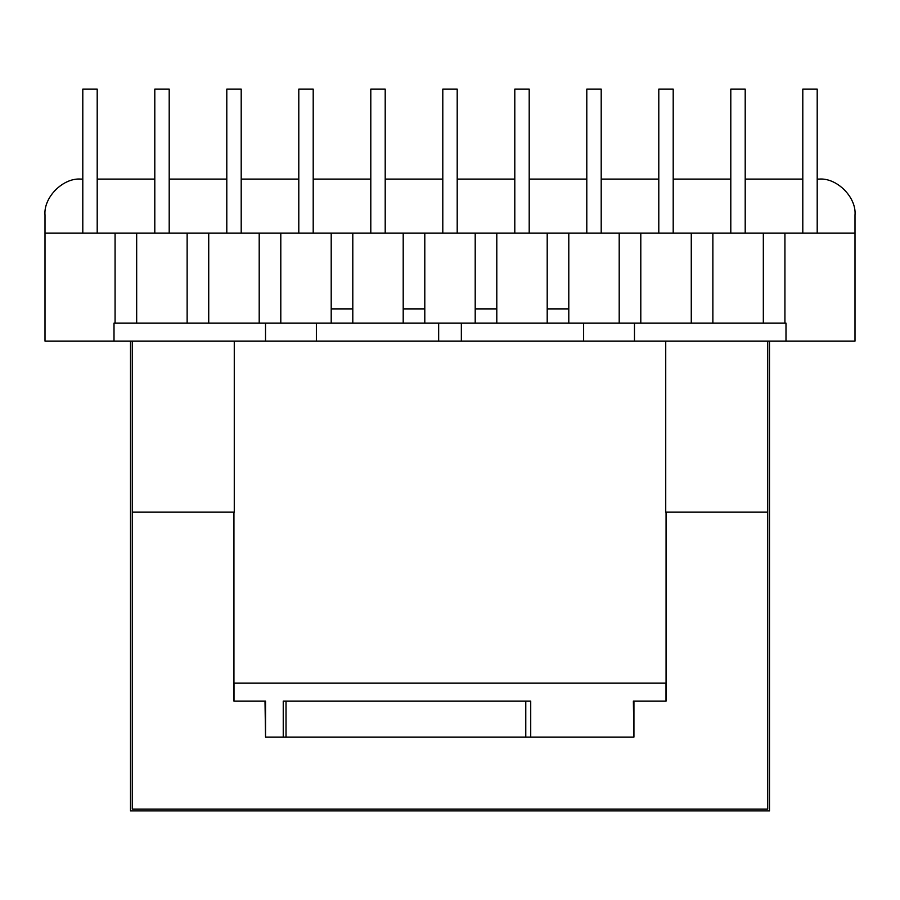 <?xml version="1.0" encoding="UTF-8"?>
<svg xmlns="http://www.w3.org/2000/svg" width="900" height="900" viewBox="0 0 900 900"><rect width="100%" height="100%" fill="white"/><g stroke="black" fill="none" stroke-linecap="round" stroke-linejoin="round"><path stroke-width="1.35" d="M233.933 701.1L265.534 701.1L265.534 737.1L265.005 701.1L233.933 701.1L233.933 512.1L132.3 512.1L132.3 809.1L132.3 341.1L132.3 512.1L234.27 512.1L234.27 341.1M665.73 341.1L665.73 512.1L767.7 512.1L767.7 341.1L767.7 809.1L132.3 809.1L767.7 809.1L767.7 512.1L666.067 512.1L666.067 701.1L633.926 701.1L633.926 737.1L633.375 701.1L666 701.1L666 683.1M786.15 341.1L113.85 341.1M233.933 683.1L666.067 683.1M461.34 341.1L461.34 323.1M438.66 323.1L438.66 341.1M234 701.1L234 683.1M265.534 737.1L283.241 737.1L283.241 701.1L530.719 701.1L530.719 737.1L633.375 737.1M745.2 233.1L745.2 89.1L730.8 89.1L730.8 233.1M385.2 233.1L385.2 89.1L370.8 89.1L370.8 233.1M457.2 233.1L457.2 89.1L442.8 89.1L442.8 233.1M817.2 233.1L817.2 89.1L802.8 89.1L802.8 233.1M97.2 233.1L97.2 89.1L82.8 89.1L82.8 233.1M673.2 233.1L673.2 89.1L658.8 89.1L658.8 233.1M313.2 233.1L313.2 89.1L298.8 89.1L298.8 233.1M601.2 233.1L601.2 89.1L586.8 89.1L586.8 233.1M241.2 233.1L241.2 89.1L226.8 89.1L226.8 233.1M529.2 233.1L529.2 89.1L514.8 89.1L514.8 233.1M169.2 233.1L169.2 89.1L154.8 89.1L154.8 233.1M316.384 323.1L316.384 341.1L265.523 341.1L265.523 323.1M45 233.1L115.076 233.1L115.076 323.1L114.008 323.1L114.008 341.1L45 341.1L45 215.1C43.391 197.291 63.191 177.491 81 179.1L82.8 179.1L81 179.1C63.191 177.491 43.391 197.291 45 215.1M855 341.1L785.992 341.1L785.992 323.1L784.924 323.1L784.924 233.1L855 233.1L855 341.1M634.477 323.1L634.477 341.1L583.616 341.1L583.616 323.1M97.2 179.1L154.8 179.1L97.2 179.1M169.2 179.1L226.8 179.1L169.2 179.1M241.2 179.1L298.8 179.1L241.2 179.1M313.2 179.1L370.8 179.1L313.2 179.1M385.2 179.1L442.8 179.1L385.2 179.1M457.2 179.1L514.8 179.1L457.2 179.1M529.2 179.1L586.8 179.1L529.2 179.1M601.2 179.1L658.8 179.1L601.2 179.1M673.2 179.1L730.8 179.1L673.2 179.1M745.2 179.1L802.8 179.1L745.2 179.1M817.2 179.1L819 179.1L817.2 179.1M855 215.1C856.609 197.291 836.809 177.491 819 179.1C836.809 177.491 856.609 197.291 855 215.1L855 233.1M784.924 323.1L115.076 323.1M115.076 233.1L784.924 233.1M530.719 737.1L283.241 737.1M525.78 701.1L525.78 737.1M640.8 233.1L640.8 323.1M691.268 233.1L691.268 323.1M712.867 233.1L712.867 323.1M763.324 233.1L763.324 323.1M136.676 233.1L136.676 323.1M187.132 233.1L187.132 323.1M208.732 233.1L208.732 323.1M259.2 233.1L259.2 323.1M280.8 233.1L280.8 323.1M331.2 233.1L331.2 323.1M331.2 308.891L352.8 308.891M352.8 233.1L352.8 323.1M403.2 233.1L403.2 323.1M403.2 308.891L424.8 308.891M424.8 233.1L424.8 323.1M475.2 233.1L475.2 323.1M475.2 308.891L496.8 308.891M496.8 233.1L496.8 323.1M547.2 233.1L547.2 323.1M547.2 308.891L568.8 308.891M568.8 233.1L568.8 323.1M619.2 233.1L619.2 323.1M130.5 341.1L130.5 810.9L769.5 810.9L769.5 341.1M286.02 737.1L286.02 701.1"/></g></svg>
